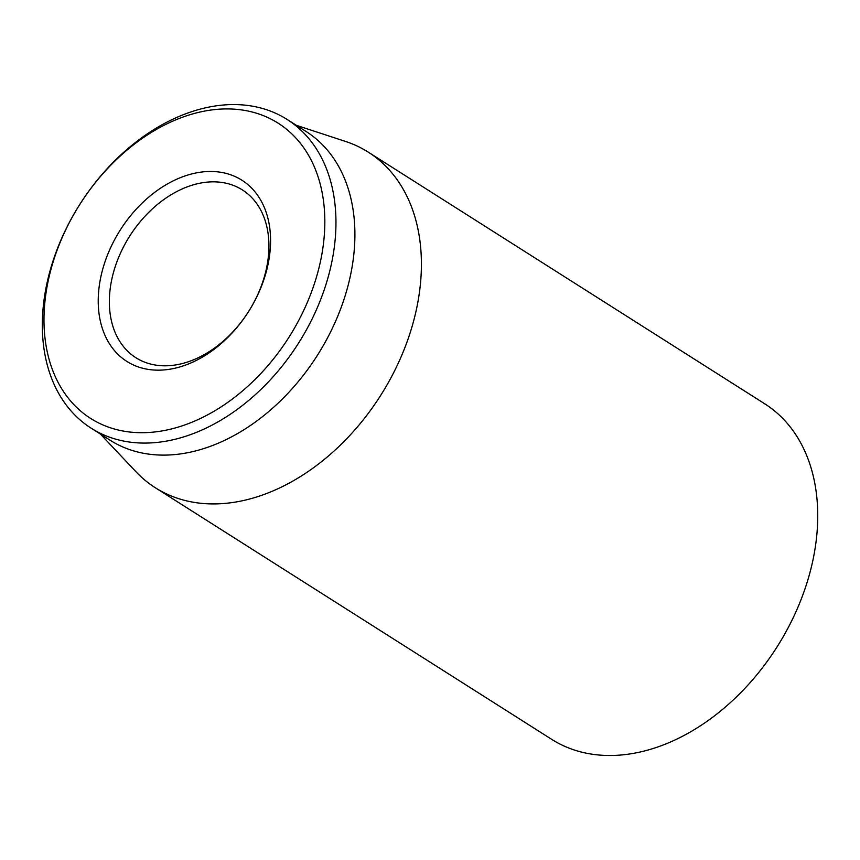 <?xml version="1.0" encoding="UTF-8"?>
<svg xmlns="http://www.w3.org/2000/svg" width="860" height="860" viewBox="0 0 860 860"><rect width="100%" height="100%" fill="white"/><g stroke="black" fill="none" stroke-linecap="round" stroke-linejoin="round"><path stroke-width="1.29" d="M155.316 487.749L551.647 739.32A198.735 140.771 -57.6 0 0 644.344 751.006A198.735 140.771 -57.6 0 0 804.605 589.992A198.735 140.771 -57.6 0 0 764.658 403.748L368.327 152.177A198.735 140.771 122.4 0 1 408.274 338.421A198.735 140.771 122.4 0 1 248.013 499.434A198.735 140.771 122.4 0 1 155.316 487.749A198.735 140.771 122.4 0 1 135.966 471.753L100.351 434.031M182.234 363.565A99.373 70.391 122.4 0 1 135.891 357.717A99.373 70.391 122.4 0 1 115.917 264.59A99.373 70.391 122.4 0 1 196.048 184.083A99.373 70.391 122.4 0 1 242.391 189.931A99.373 70.391 122.4 0 1 262.364 283.058A99.373 70.391 122.4 0 1 182.234 363.565M191.855 173.903A107.317 76.013 -57.6 0 0 106.317 338.173A107.317 76.013 -57.6 0 0 255.022 300.377A107.317 76.013 -57.6 0 0 191.855 173.903M172.247 428.753A174.892 123.883 122.4 0 1 69.316 222.643A174.892 123.883 122.4 0 1 311.642 161.046A174.892 123.883 122.4 0 1 172.247 428.753M176.44 438.944A182.836 129.516 -57.6 0 0 323.876 290.809A182.836 129.516 -57.6 0 0 287.122 119.454A182.836 129.516 -57.6 0 0 201.842 108.704A182.836 129.516 -57.6 0 0 54.406 256.839A182.836 129.516 -57.6 0 0 91.16 428.194A182.836 129.516 -57.6 0 0 176.44 438.944M91.16 428.194L110.102 440.223A182.836 129.516 -57.6 0 0 317.437 355.255A182.836 129.516 -57.6 0 0 306.074 131.483L287.122 119.454M296.324 125.302L345.623 141.47A198.735 140.771 122.4 0 1 368.327 152.177"/></g></svg>

